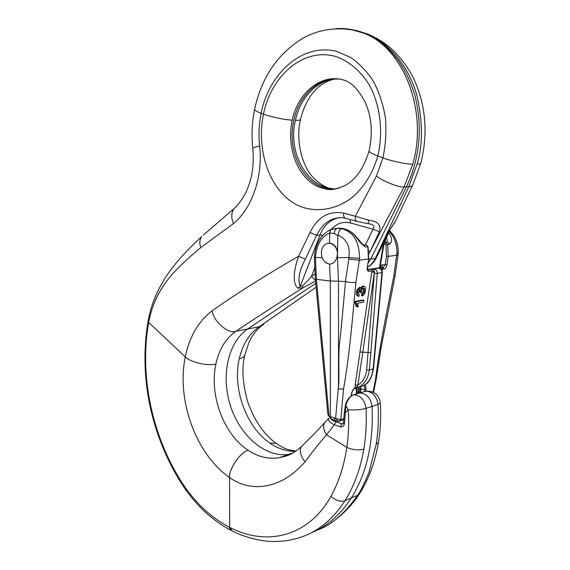<?xml version="1.0" encoding="UTF-8"?>
<svg xmlns="http://www.w3.org/2000/svg" width="570" height="570" viewBox="0 0 570 570"><rect width="100%" height="100%" fill="white"/><g stroke="black" fill="none" stroke-linecap="round" stroke-linejoin="round"><path stroke-width="0.85" d="M336.82 257.619L337.426 257.619L338.502 281.167L330.315 280.989L329.531 264.117C333.065 263.924 335.495 261.758 336.82 257.619L337.504 253.65L337.426 257.619L348.883 257.597M360.846 287.757L363.04 285.891L364.073 286.211C365.933 287.344 366.033 289.995 364.38 294.177L362.584 295.916L361.558 295.581L361.672 293.757L362.933 292.545L363.553 290.6L363.29 288.142M362.584 295.916L362.698 294.091L363.966 292.873L364.579 290.928L364.465 288.769L363.703 288.078C362.712 288.142 362.014 289.204 361.594 291.263L361.508 292.553L359.613 292.168L359.599 289.539M357.853 296.058C356.62 295.752 356.165 294.369 356.471 291.926L357.077 289.624L359.677 287.323M351.141 395.986L351.419 394.091C351.996 391.07 353.265 388.875 355.21 387.493L355.203 384.893L357.86 385.12C362.919 381.914 365.847 376.848 366.653 369.923L374.397 272.332L362.805 352.196L370.849 352.623L369.339 370.03C367.892 380.325 362.862 386.524 354.262 388.619M355.203 384.893L371.897 270.871L368.961 271.306C367.579 271.284 366.987 270.102 367.187 267.765L368.712 258.887L368.085 246.703L365.926 244.758L368.085 246.703M345.52 281.58L338.502 281.167L338.495 388.954C339.741 371.683 337.469 353.015 340.475 335.737L345.52 281.58C349.446 282.535 352.916 282.784 355.922 282.328C352.353 318.951 349.745 353.828 343.546 389.075L340.789 419.591L339.57 421.18M355.096 301.359L354.918 302.556L356.257 306.553L357.283 306.895L358.216 306.724L357.597 303.24L363.696 302.15L363.966 300.312L362.94 299.977L355.096 301.359L356.122 301.694L355.944 302.898L354.918 302.556M358.751 387.101L359.057 388.932L360.233 388.94L360.682 386.795M360.276 388.904L360.881 388.989L360.318 392.851M360.888 386.738L360.881 388.989L364.807 389.702C365.114 387.457 364.658 386.139 363.432 385.733M388.769 232.631L389.396 233.493C392.11 238.004 392.231 241.552 389.766 244.131L385.911 244.787L386.474 256.187L385.206 264.722L383.161 267.465L378.822 268.228M389.396 231.342C394.668 237.405 397.176 244.772 396.905 253.451L393.756 276.243C386.923 311.583 379.478 346.346 375.509 379.691L373.015 392.146M381.686 267.75L381.401 269.432L384.173 269.04C385.562 268.605 386.496 267.23 386.973 264.908L382.171 264.701L382.235 267.052L381.644 267.458L367.607 269.517M381.644 267.458L374.433 268.954C376.335 269.589 377.29 271.056 377.283 273.372L370.849 352.623M379.285 268.242L379.299 268.235C381.088 268.883 381.964 270.358 381.943 272.66L373.101 368.982C371.668 379.371 367.059 385.405 359.271 387.087M364.586 385.078C365.748 385.812 366.197 387.358 365.926 389.695L364.807 389.702L364.529 391.569M385.911 244.787C385.185 243.554 384.515 243.554 383.888 244.808L379.941 267.708M381.287 269.304L378.915 268.228M379.791 268.328L379.299 268.235M395.11 275.702L381.095 347.75L376.193 379.292L375.509 379.691M395.124 275.645L393.756 276.243M386.973 264.908L388.248 256.372L396.706 255.253L398.095 254.548L398.288 252.809L396.912 253.451M387.073 241.445L386.766 236.714M389.396 233.493L388.184 233.821M382.171 264.701L379.392 267.786M332.175 229.19L339.221 228.171L341.694 228.335C347.208 229.154 351.968 232.018 355.972 236.921C359.086 241.616 362.285 244.965 365.584 246.953L367.821 246.696L368.448 259.008L359.328 260.219L355.922 282.328M348.854 257.59C350.415 246.611 346.752 239.101 337.868 235.054L337.853 235.781L334.369 233.486C334.483 230.814 335.352 229.126 336.984 228.413L341.615 228.713C353.371 231.755 359.349 241.623 359.549 258.331L359.328 260.219L348.804 259.058L348.975 257.612L359.542 258.331M337.853 235.781L337.504 253.65C337.226 247.772 334.868 244.295 330.415 243.219L329.51 243.169L329.709 233.023M322.071 257.569L315.402 257.533L315.445 258.687L314.398 258.581L315.388 279.214L330.315 280.989L330.372 416.549L335.609 418.494L338.359 387.422M334.234 233.472L329.716 233.073M331.427 419.028L330.372 416.549M328.655 243.24L329.51 243.169M330.714 229.703L329.702 232.966C321.145 236.828 316.379 245.014 315.395 257.533L314.362 257.398C315.353 243.704 320.81 234.469 330.735 229.667M329.531 264.117L326.517 263.148M374.34 271.434L371.897 270.871L373.051 268.947L373.927 269.289L374.397 272.332L371.668 272.075M360.126 351.968L362.805 352.196L357.86 385.12L356.556 387.572L354.533 388.384M373.927 269.289L374.405 268.962M355.367 387.985L356.556 387.572M357.226 386.716L355.21 387.493L354.618 388.327C352.866 390.03 351.882 391.882 351.683 393.877L351.398 395.815M339.257 421.251L340.625 419.648L343.86 418.572M340.625 419.648L335.609 418.494L338.495 421.308L339.236 421.251M338.495 388.954L343.546 389.075M337.782 421.202L335.438 420.881L334.084 418.266M330.814 418.694L329.681 416.221L330.365 416.606M337.882 235.061C338.815 231.278 340.062 229.161 341.615 228.72M330.344 418.437L327.864 414.29L329.681 416.221M330.771 229.667L331.391 229.418M372.474 269.361L373.806 269.368M355.972 236.921L356.471 236.963C361.394 243.077 363.881 245.812 363.938 245.157L363.674 245.007M358.167 393.314L358.573 388.597L359.057 388.932L358.694 393.172M355.944 302.898L356.763 304.344L355.737 304.002M356.763 304.344L357.283 306.895M363.966 300.312L356.122 301.694M362.698 294.091L361.672 293.757M363.966 292.873L362.933 292.545M364.579 290.928L363.553 290.6M364.465 288.769L363.439 288.441M360.646 292.495L359.67 291.861M360.703 292.189L360.71 290.18L359.684 289.852M360.71 290.18L360.09 289.403L358.416 292.04L358.487 293.757L359.321 294.505L358.886 296.393C357.654 296.087 357.19 294.704 357.504 292.253L356.471 291.926M357.504 292.253L358.11 289.952L357.077 289.624M358.11 289.952L360.368 287.544L361.43 289.375L362.399 287.18L364.073 286.211M292.374 453.257L278.979 457.803C267.843 459.235 257.612 456.734 248.271 450.293C223.184 434.155 209.162 394.632 215.902 364.031C219.001 349.467 225.649 338.552 235.83 331.284L247.686 328.99L315.773 283.326L247.686 328.99C227.915 342.306 220.832 375.944 230.408 405.697C239.813 435.501 265.064 457.753 288.669 454.39C265.064 457.753 239.813 435.501 230.408 405.697C220.832 375.944 227.915 342.306 247.686 328.99L259.229 326.753L316.129 287.187M389.887 230.344L380.56 249.304L379.513 249.931L389.26 230.722L395.715 220.704L412.637 185.236M367.522 267.138C370.771 265.143 373.371 262.221 375.317 258.374L408.804 186.761L417.112 164.11C422.89 145.785 422.897 123.213 417.14 96.401C410.243 70.659 392.773 44.453 366.539 33.616L352.174 29.654M317.105 530.136C331.12 525.319 344.643 513.67 357.682 495.188C361.295 489.958 365.114 482.149 369.146 471.768L376.172 444.436C378.224 431.618 378.829 418.295 377.988 404.458L372.053 406.403C370.707 397.974 366.638 393.507 359.848 392.994L356.72 393.948M378.459 442.377C375.495 459.976 370.087 475.608 362.228 489.288L359.791 493.271L357.682 495.188L351.377 497.931C340.126 515.073 326.695 526.723 311.085 532.886C326.695 526.723 340.126 515.073 351.377 497.931C366.774 473.221 373.671 442.712 372.053 406.403C370.707 397.974 366.638 393.507 359.848 392.994L365.826 391.17L359.584 393.015M368.655 259.257L370.764 258.98L406.439 186.86C419.94 158.018 422.79 127.602 414.981 95.61C405.519 64.517 388.875 43.776 365.049 33.373C357.889 30.502 350.6 28.956 343.176 28.728C350.6 28.956 357.889 30.502 365.049 33.373C388.875 43.776 405.519 64.517 414.981 95.61C422.79 127.602 419.94 158.018 406.439 186.86L370.764 258.98L368.085 263.219L370.764 258.98L375.317 258.374L376.378 257.718L380.496 249.439M291.085 453.948L288.669 454.39L291.085 453.948M295.573 451.269C288.406 451.839 277.276 448.604 269.909 443.125C246.375 427.087 232.239 388.712 239.265 358.765C242.549 344.465 249.204 333.792 259.229 326.753L263.604 324.579M334.882 188.905L330.294 188.385C305.107 184.438 287.836 150.565 295.431 120.306C300.411 96.437 319.179 77.812 339.171 79.073M335.63 188.991L327.493 188.492C302.855 184.459 286.603 150.501 293.835 120.234C298.865 95.988 318.117 77.185 338.388 78.966C318.117 77.185 298.865 95.988 293.835 120.234C286.603 150.501 302.855 184.459 327.493 188.492L335.63 188.991M367.358 391.02L365.591 391.191M395.067 222.029L389.26 230.722M212.254 310.679C213.094 321.181 228.185 334.277 235.83 331.284C254.847 318.537 277.02 304.18 302.357 288.228L302.919 287.871L297.853 288.163C291.84 282.991 294.241 268.242 298.623 256.243C265.342 275.438 236.557 293.586 212.254 310.679C198.538 321.138 189.546 336.535 185.264 356.87C176.458 399.47 195.446 453.741 229.567 477.582C254.078 494.903 284.401 486.11 304.957 461.843C312.652 451.469 319.841 442.455 326.532 434.81L334.241 424.736L340.204 426.752C342.62 427.272 344.059 426.118 344.522 423.289L345.32 412.758L348.227 409.709L345.477 405.014L344.351 412.046L345.32 412.758L345.926 405.242C347.479 399.805 349.973 396.357 353.414 394.91L354.319 394.632C355.409 394.141 355.402 394.141 354.298 394.632M315.495 280.369L311.377 276.5C308.078 280.561 305.085 283.703 302.385 285.919L302.919 287.871L315.559 281.031M357.454 221.545C355.623 221.153 354.918 219.393 355.338 216.258L343.696 213.13C329.061 210.423 317.811 216.899 309.938 232.56L298.63 256.243L305.292 259.215L316.663 235.253C322.99 222.606 332.025 216.814 343.781 217.861M376.421 176.023L355.359 216.258L368.761 220.177C377.825 221.288 381.366 225.121 379.378 231.691L370.35 251.071L404.059 186.953L412.801 164.153C407.286 164.431 391.034 161.032 382.919 157.883L376.421 176.023C383.382 181.467 398.729 187.523 404.059 186.953L408.804 186.761C411.048 186.639 412.424 185.927 412.929 184.637L420.838 163.177M292.232 120.163C280.882 119.486 267.152 115.567 263.483 114.1C255.41 152.311 271.391 194.341 299.756 206.24C315.965 212.646 334.982 210.138 351.448 198.068C363.446 188.107 372.794 173.515 377.796 156.009C383.432 132.112 380.397 105.728 369.645 85.571C360.953 71.129 349.025 61.04 335.687 56.501C303.703 47.132 271.185 75.603 263.483 114.1L261.117 113.23C269.09 73.195 302.556 42.486 336.849 51.45L350.742 57.477C359.513 63.605 367.158 71.713 373.692 81.788C379.364 92.803 383.289 104.901 385.47 118.068C386.531 131.52 385.676 144.794 382.919 157.89L377.796 156.009C371.74 153.679 368.84 151.969 369.096 150.886C372.987 132.774 371.633 116.437 365.035 101.866C358.601 89.918 351.875 82.771 344.857 80.434C322.328 72.461 297.804 92.34 292.232 120.163C285.392 150.523 300.668 184.545 324.686 188.599L330.279 188.385C325.506 187.487 319.998 184.046 313.757 178.061C302.086 166.996 295.317 139.807 300.547 119.472M248.278 450.3C240.569 451.825 228.577 469.26 229.582 477.596L229.624 527.314L232.375 531.048C247.173 538.814 266.603 541.899 273.828 541.5C285.271 541.322 289.019 540.289 294.875 538.942C314.897 534.083 331.59 521.343 344.964 500.731C354.091 486.239 360.382 469.039 363.838 449.117C366.026 436.05 366.752 422.477 366.026 408.376C360.76 409.816 354.832 410.257 348.227 409.709C349.082 422.726 348.612 435.295 346.817 447.422C344.031 465.918 338.73 482.234 330.913 496.356C308.391 536.933 266.518 546.609 229.624 527.314L228.755 526.865C209.91 516.89 193.85 501.415 180.576 480.453C151.649 434.262 139.294 374.49 148.692 322.449C155.517 285.762 177.056 267.993 200.733 247.565L233.451 223.611C251.498 208.898 263.176 177.412 259.642 146.013C258.459 135.047 258.951 124.117 261.117 113.23C256.985 111.72 254.804 110.438 254.576 109.383C261.623 76.964 278.146 52.996 304.159 37.47C319.399 29.569 335.68 27.096 352.994 30.053L363.51 33.117C354.447 29.483 345.249 27.994 335.901 28.643M330.913 496.356C335.858 500.617 340.539 502.077 344.964 500.731L351.377 497.931C366.774 473.221 373.671 442.712 372.053 406.403L366.026 408.376C364.665 399.884 360.582 395.373 353.785 394.839L352.987 395.039M412.801 164.139C428.213 110.879 403.496 47.602 363.553 33.131L363.51 33.117M302.299 445.79L301.295 446.73C296.656 450.913 291.833 453.962 286.824 455.865L278.972 457.803L293.123 452.822M338.979 188.143C334.12 189.333 329.36 189.482 324.693 188.599C329.104 190.608 335.922 189.554 345.142 185.435C355.744 179.785 363.724 168.271 369.096 150.886L369.139 150.694M343.375 423.353L341.936 423.838L335.972 421.836L334.241 424.736C329.724 422.598 327.871 420.446 328.69 418.295L328.719 418.252M325.705 421.629L324.693 422.698C322.827 426.153 323.447 430.186 326.532 434.81L346.817 447.422C353.087 449.937 358.758 450.5 363.838 449.11M328.676 418.287L315.623 432.452L301.295 446.73C299.279 450.656 300.497 455.694 304.957 461.843M302.385 285.919L300.212 286.382C297.576 279.628 299.271 270.572 305.292 259.215M369.153 223.868C373.792 224.58 375.067 226.361 372.98 229.197L379.378 231.691M339.884 217.605C330.757 219.158 324.145 224.929 320.041 234.926L316.663 235.253L309.938 232.56M297.853 288.163L300.212 286.382L320.041 234.926L322.762 235.253M357.497 221.545L368.199 223.711L368.761 220.177M368.847 250.985L370.35 251.057M335.972 421.836C333.229 420.909 331.526 419.862 330.849 418.708L330.956 418.765M337.483 252.581C336.521 247.294 333.956 244.195 329.802 243.29C325.762 243.105 323.04 245.364 321.637 250.066C320.739 257.619 323.276 262.278 329.246 264.038L330.572 264.038M367.187 267.765L368.712 258.887M386.474 256.187L388.248 256.372L387.657 244.38L385.783 242.492L387.906 242.257M368.961 271.306L367.871 269.71L374.454 268.947M379.421 268.235C383.275 270.137 381.793 270.828 382.328 272.496L373.493 368.697L369.339 370.03L366.653 369.923M382.328 272.496L377.283 273.372L374.54 273.265M365.926 389.695L365.698 391.205M359.67 393.008L360.276 388.897M384.173 269.04L383.097 267.472M375.01 351.405L374.618 351.661M383.888 244.808L383.368 244.516L385.783 242.492L385.007 242.578L385.584 239.136M357.055 387.842L357.141 393.72M389.766 244.131L387.892 242.25M379.513 267.138L383.368 244.509M345.399 281.559L348.804 259.058M315.445 258.687L316.435 279.428L328.918 414.924M365.584 246.953L363.689 245.007L365.926 244.758L364.444 245.285M362.399 287.18L361.366 286.86M377.988 404.458C376.649 396.1 372.595 391.668 365.826 391.17C374.077 390.828 378.922 394.718 380.361 402.84L377.988 404.458M333.878 79.237C316.329 83.412 305.47 99.415 300.575 119.372C300.447 120.12 298.737 120.427 295.431 120.306M380.354 402.805L380.361 402.84C381.159 416.414 380.532 429.545 378.487 442.227L376.172 444.436M269.909 443.125L275.909 443.239L277.583 444.358M239.265 358.758C242.435 358.095 244.302 356.763 244.858 354.761L248.983 342.271L251.384 337.632C251.855 336.457 257.44 328.612 261.438 326.033M417.119 164.096C419.442 164.089 420.703 163.718 420.888 162.984C428.07 133.8 425.925 106.234 414.476 80.285C407.913 66.156 397.026 52.868 387.336 45.336C380.81 40.392 373.863 36.48 366.503 33.602M331.163 229.475C336.578 223.383 343.04 221.224 350.543 223.005L372.98 229.197L365.505 244.758M315.139 273.942L311.377 276.5L314.832 267.615M200.733 247.565C199.286 243.233 199.621 239.564 201.744 236.55C178.025 258.495 154.805 283.646 148.072 321.195L148.692 322.449L185.264 356.87C190.779 362.37 207.152 366.204 215.902 364.031M369.025 253.764L370.35 251.071M228.755 526.865L231.399 530.57M180.576 480.453L180.483 481.928C193.942 503.324 210.601 519.37 230.444 530.072M233.451 223.611C231.071 217.626 231.235 212.667 233.942 208.72L203.248 235.154M259.642 146.013C255.239 146.917 252.966 147.751 252.809 148.499C253.686 157.783 253.294 166.575 251.641 174.883C251.042 178.745 249.425 183.939 246.789 190.48C245.271 194.406 239.307 204.06 233.942 208.72L235.652 207.145M252.809 148.499L252.809 148.499C251.398 135.411 251.99 122.372 254.576 109.383L254.605 109.24M350.172 219.543L350.543 223.005M345.862 218.367C344.016 217.975 343.29 216.23 343.696 213.13M343.083 423.795L341.936 423.838L340.204 426.752M353.778 394.796L354.319 394.632M344.351 412.046L343.56 422.555L344.522 423.289M373.493 368.705C371.825 377.768 368.683 383.325 364.088 385.377M376.186 379.321L373.564 392.416M395.131 275.595L398.088 254.59M389.723 230.679L393.492 235.196C396.741 240.248 398.337 246.112 398.28 252.788M382.605 267.544L382.299 269.318M356.357 394.055L356.271 388.113M387.044 241.652L386.88 242.371M341.687 228.335L337.119 228.385M374.397 268.962L367.942 269.781L367.451 267.636M343.767 419.748L339.927 421.03M334.961 420.66L331.498 419.05M315.395 279.236L327.864 414.29M336.977 228.413L330.799 229.632M314.398 258.581L314.362 257.398M342.043 228.385C347.657 229.283 352.467 232.14 356.471 236.963M358.573 388.597L358.445 387.251M359.335 287.216L360.368 287.544M366.539 33.616L363.553 33.131M275.93 443.211C283.717 448.483 287.081 449.231 288.847 449.823L295.887 451.055M275.937 443.211C263.632 434.133 254.199 420.275 247.629 401.643C242.485 382.969 241.559 367.337 244.858 354.754M359.791 493.271C353.963 503.011 342.2 515.679 331.142 522.697M376.286 257.897C374.162 262.05 371.234 265.171 367.5 267.266M345.477 405.014C346.852 399.791 349.495 396.421 353.414 394.91L359.848 392.994M148.072 321.195C143.22 350.351 144.067 379.549 150.623 408.783C156.6 434.981 166.511 459.299 180.362 481.736M343.803 217.861L345.042 218.132M345.883 218.367L356.67 221.324M368.206 223.711L369.125 223.86M343.119 423.752L342.634 423.916C342.905 424.308 343.211 423.852 343.56 422.555M329.802 243.29L330.415 243.219"/></g></svg>
